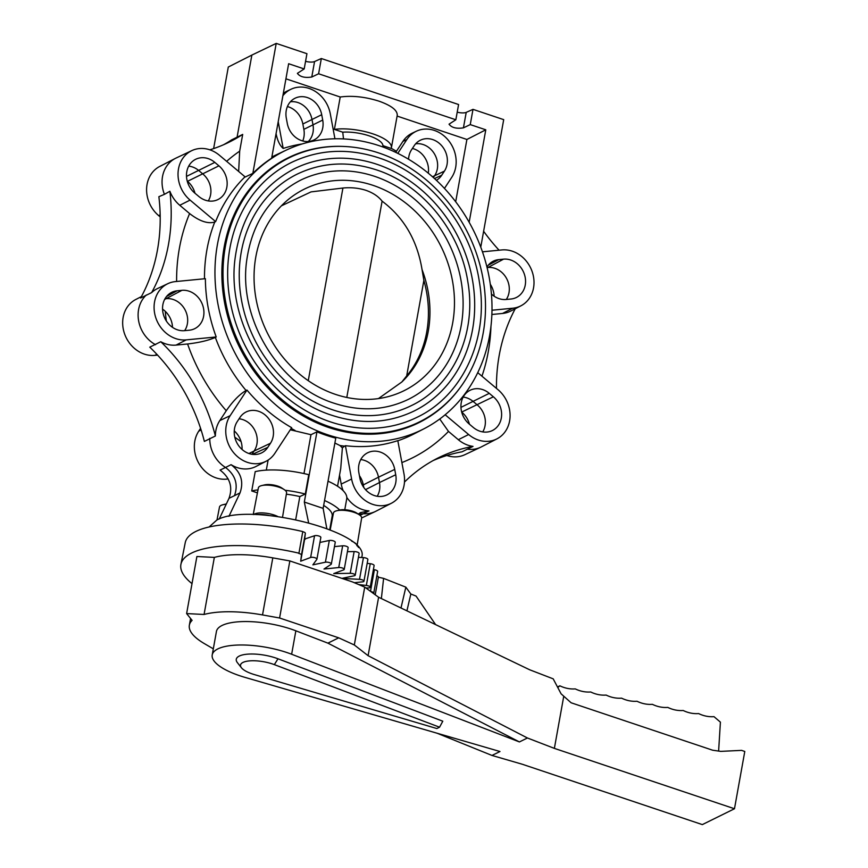 <?xml version="1.0" encoding="UTF-8"?>
<svg xmlns="http://www.w3.org/2000/svg" width="868" height="868" viewBox="0 0 868 868"><rect width="100%" height="100%" fill="white"/><g stroke="black" fill="none" stroke-linecap="round" stroke-linejoin="round"><path stroke-width="1.3" d="M252.338 673.937A22.264 7.324 -169.8 0 0 254.248 674.544L436.832 728.545L439.555 727.2L274.342 664.628A22.264 7.324 -169.8 0 0 272.519 663.977A22.264 7.324 -169.8 0 0 248.378 661.015A22.264 7.324 -169.8 0 0 241.445 667.774A22.264 7.324 -169.8 0 0 252.338 673.937M274.342 664.628L277.999 658.79A27.461 9.027 -169.8 0 0 275.753 657.987A27.461 9.027 -169.8 0 0 245.969 654.32A27.461 9.027 -169.8 0 0 237.409 662.664L241.445 667.774M239.752 675.738A51.906 17.067 -169.8 0 0 244.841 677.333L499.99 751.514L491.993 755.453L522.232 764.231L702.331 824.6L734.48 808.748L554.37 748.379L527.418 737.984L519.422 741.934L291.637 654.244A51.906 17.067 -169.8 0 0 286.841 652.519A51.906 17.067 -169.8 0 0 212.215 654.939A51.906 17.067 -169.8 0 0 239.752 675.738M212.215 654.939L216.425 631.503A51.906 17.067 10.2 0 1 291.051 629.083A51.906 17.067 10.2 0 1 295.858 630.808L327.909 643.145L519.422 741.934M734.48 808.748L744.787 751.46L741.554 750.375L720.733 751.373L712.693 750.223L571.111 702.776L561.097 693.825L553.187 678.841L529.686 669.781L378.611 597.249L364.723 587.115L352.516 581.94L289.847 560.934L279.583 618.005L262.527 614.935A70.167 23.078 -169.8 0 0 204.067 614.468L186.62 613.578L192.099 620.37A70.167 23.078 -169.8 0 0 189.354 625.22A70.167 23.078 -169.8 0 0 204.381 643.622L213.311 648.83M277.999 658.79L442.799 721.2L439.555 727.2M437.038 733.21L491.993 755.453M204.067 614.468L214.342 557.397L196.895 556.507L186.62 613.578M214.342 557.397A70.167 23.078 10.2 0 1 272.802 557.864L289.847 560.934M364.723 587.115L354.318 644.967L338.704 637.828L279.583 618.005M527.418 737.984L368.097 655.687L354.318 644.967M338.704 637.828L327.909 643.145M378.611 597.249L368.097 655.687M563.733 696.364L554.37 748.379M718.617 751.08L720.407 722.143L713.995 716.653A34.644 29.881 -116.3 0 1 698.61 713.572A34.644 29.892 -116.3 0 1 683.181 710.491A34.644 29.881 -116.3 0 1 667.796 707.409A34.644 29.892 -116.3 0 1 652.367 704.328A34.644 29.881 -116.3 0 1 636.993 701.246A34.644 29.892 -116.3 0 1 621.564 698.154A34.644 29.892 -116.3 0 1 606.135 695.073A34.644 29.892 -116.3 0 1 590.707 691.98A34.644 29.892 -116.3 0 1 575.278 688.899A34.644 29.892 -116.3 0 1 559.86 685.807L557.766 687.521M435.606 624.613L416.054 596.077L410.835 594.016L406.918 610.833M557.484 686.979L559.86 685.807M378.372 577.22L383.602 578.381L405.844 587.159L410.835 594.016M381.367 598.573L383.602 578.381M400.983 607.991L405.844 587.159M357.106 545.31L361.641 518.066A14.322 4.709 -169.8 0 0 359.287 514.778A14.322 4.709 -169.8 0 0 354.036 512.348A14.322 4.709 -169.8 0 0 336.806 510.731A14.322 4.709 -169.8 0 0 335.015 511.35A14.322 4.709 -169.8 0 0 333.464 512.999L330.22 529.719M336.806 510.731L339.768 510.037A10.828 3.559 10.2 0 1 352.788 511.252A10.828 3.559 10.2 0 1 356.759 513.096L359.287 514.778M358.571 547.524A16.98 5.588 -169.8 0 0 358.3 547.057L356.553 544.486A14.691 4.828 -169.8 0 0 351.659 541.122M358.3 547.057A16.98 5.588 -169.8 0 0 356.781 545.516M282.556 517.057L286.57 492.905A14.322 4.709 -169.8 0 0 284.227 489.617A14.322 4.709 -169.8 0 0 278.975 487.187A14.322 4.709 -169.8 0 0 261.745 485.57A14.322 4.709 -169.8 0 0 259.944 486.189A14.322 4.709 -169.8 0 0 258.393 487.838L253.228 514.518M261.745 485.57L264.697 484.876A10.828 3.559 10.2 0 1 277.727 486.091A10.828 3.559 10.2 0 1 281.699 487.935L284.227 489.617M277.391 516.319A14.691 4.828 -169.8 0 0 254.595 513.997A14.691 4.828 -169.8 0 0 253.955 514.366L253.738 514.529M268.722 515.353A16.98 5.588 -169.8 0 0 256.776 514.605M226.179 504.319A14.322 4.709 -169.8 0 0 222.859 504.753L225.81 504.048A10.828 3.559 10.2 0 1 226.364 503.939M222.859 504.753A14.322 4.709 -169.8 0 0 221.058 505.371A14.322 4.709 -169.8 0 0 219.506 507.01L217 519.954M373.11 451.208A20.528 17.707 -116.3 0 1 394.723 469.404L395.721 474.753A20.528 17.707 -116.3 0 1 386.412 495.129A20.528 17.707 -116.3 0 1 381.508 496.42A20.528 17.707 -116.3 0 1 359.894 478.225L358.896 472.876A20.528 17.707 -116.3 0 1 367.262 452.977A20.528 17.707 -116.3 0 1 373.11 451.208M360.752 459.563A19.921 17.186 -116.3 0 1 378.481 477.205L394.723 469.404M395.721 474.753L379.479 482.554A19.921 17.186 -116.3 0 1 377.211 496.268M267.8 447.356A20.528 17.707 -116.3 0 1 261.105 453.129A20.528 17.707 -116.3 0 1 242.465 449.808A20.528 17.707 -116.3 0 1 237.224 421.631L239.915 417.519A20.528 17.707 -116.3 0 1 245.655 412.213A20.528 17.707 -116.3 0 1 265.25 415.056A20.528 17.707 -116.3 0 1 270.49 443.244L267.8 447.356L252.447 454.355M251.926 454.279L254.324 450.611A19.921 17.186 63.7 0 0 249.246 423.259A19.921 17.186 63.7 0 0 239.08 418.799M486.948 267.029A20.528 17.707 -116.3 0 1 492.905 261.387A20.528 17.707 -116.3 0 1 498.753 259.619L503.559 259.152L487.957 267.496A19.921 17.186 -116.3 0 1 508.941 285.149A19.921 17.186 -116.3 0 1 506.294 299.471M503.559 259.152A20.528 17.707 -116.3 0 1 525.183 277.348A20.528 17.707 -116.3 0 1 515.863 297.724A20.528 17.707 -116.3 0 1 510.97 299.015L506.163 299.482A20.528 17.707 -116.3 0 1 491.407 293.981M494.12 296.172A20.528 17.707 63.7 0 0 493.751 292.852A20.528 17.707 63.7 0 0 490.311 284.27M496.474 388.419A173.231 149.459 -116.3 0 1 499.209 355.37A173.231 149.459 -116.3 0 1 515.245 308.737M482.738 431.906A19.921 17.186 63.7 0 0 477.367 404.998L473.266 401.548A19.921 17.186 63.7 0 0 463.176 397.088M493.382 396.795A20.528 17.707 -116.3 0 1 498.612 424.984A20.528 17.707 -116.3 0 1 491.928 430.756A20.528 17.707 -116.3 0 1 473.277 427.436L469.176 423.985A20.528 17.707 -116.3 0 1 463.935 395.797A20.528 17.707 -116.3 0 1 469.675 390.502A20.528 17.707 -116.3 0 1 489.27 393.345L493.382 396.795L461.689 412.072M172.493 327.355A20.528 17.707 63.7 0 0 172.135 324.024A20.528 17.707 63.7 0 0 162.555 309.138M164.974 298.798L166.331 298.668A19.921 17.186 -116.3 0 1 187.314 316.321A19.921 17.186 -116.3 0 1 184.667 330.643M203.557 308.531A20.528 17.707 -116.3 0 1 194.248 328.896A20.528 17.707 -116.3 0 1 189.343 330.198L184.537 330.665A20.528 17.707 -116.3 0 1 162.924 312.469A20.528 17.707 -116.3 0 1 171.289 292.559A20.528 17.707 -116.3 0 1 177.126 290.802L181.933 290.335A20.528 17.707 -116.3 0 1 203.557 308.531M290.357 101.806A19.921 17.186 -116.3 0 1 290.986 101.73A19.921 17.186 -116.3 0 1 311.97 119.393L312.968 124.742A19.921 17.186 -116.3 0 1 308.292 141.506M286.31 118.146A20.29 17.501 -116.3 0 1 294.577 98.475A20.29 17.501 -116.3 0 1 300.35 96.728A20.29 17.501 -116.3 0 1 321.713 114.706L322.712 120.055A20.29 17.501 -116.3 0 1 313.5 140.193A20.29 17.501 -116.3 0 1 308.661 141.473A20.29 17.501 -116.3 0 1 287.297 123.495L286.31 118.146M302.748 140.974A20.29 17.501 63.7 0 0 303.854 129.354L302.856 124.005A20.29 17.501 63.7 0 0 287.406 106.536M343.5 138.923L342.751 132.186A25.986 8.55 10.2 0 1 369.095 135.831A25.986 8.55 10.2 0 1 382.929 145.65L382.679 146.92M382.929 145.65L391.218 148.45A34.644 11.393 -169.8 0 0 391.403 147.777A34.644 11.393 -169.8 0 0 373.023 133.9A34.644 11.393 -169.8 0 0 334.397 129.408L340.223 97.01L285.93 78.814M340.223 97.01C352.104 95.404 365.005 96.782 378.915 101.133C391.381 105.56 397.49 110.301 397.24 115.346L391.403 147.777M415.663 143.806A19.921 17.186 -116.3 0 1 429.627 148.2A19.921 17.186 -116.3 0 1 434.716 175.564L433.392 177.571M428.293 173.188A20.29 17.501 63.7 0 0 420.383 152.584A20.29 17.501 63.7 0 0 412.398 148.45M408.557 159.245A20.29 17.501 -116.3 0 1 411.497 149.817L414.199 145.705A20.29 17.501 -116.3 0 1 419.873 140.475A20.29 17.501 -116.3 0 1 439.241 143.285A20.29 17.501 -116.3 0 1 444.416 171.137L441.714 175.249A20.29 17.501 -116.3 0 1 436.376 180.305M444.459 188.421L451.751 177.311A30.13 25.997 63.7 0 0 444.058 135.929A30.13 25.997 63.7 0 0 416.325 131.231A30.13 25.997 63.7 0 0 406.864 139.531L397.794 153.365M188.714 166.124A19.921 17.186 -116.3 0 1 198.805 170.573L202.917 174.034A19.921 17.186 -116.3 0 1 208.287 200.931M194.985 193.238A20.528 17.707 63.7 0 0 187.499 181.325L187.228 181.108M224.161 194.02A20.528 17.707 -116.3 0 1 217.477 199.781A20.528 17.707 -116.3 0 1 198.826 196.472L194.725 193.022A20.528 17.707 -116.3 0 1 189.484 164.833A20.528 17.707 -116.3 0 1 195.224 159.528A20.528 17.707 -116.3 0 1 214.819 162.381L218.92 165.831A20.528 17.707 -116.3 0 1 224.161 194.02M176.616 281.471A176.41 152.193 -116.3 0 1 179.405 248.183A176.41 152.193 -116.3 0 1 189.604 213.561C199.553 221.242 207.94 224.063 214.754 222.034L215.633 221.611A155.611 134.247 -116.3 0 1 244.451 177.365L244.613 176.464L219.463 155.296A30.011 25.899 63.7 0 0 191.839 150.609A30.011 25.899 63.7 0 0 182.421 158.887A30.011 25.899 63.7 0 0 190.081 200.096L215.633 221.611M223.553 144.75A173.231 149.459 63.7 0 0 228.241 142.026A173.231 149.459 63.7 0 0 231.691 139.835L237.083 137.198L251.861 55.085L276.219 43.4L306.936 53.697L304.191 68.941L297.388 73.346C299.992 76.861 304.787 78.087 311.775 77.024L314.563 61.552L321.334 58.525L458.586 104.529L455.841 119.773L318.599 73.769L311.775 77.024M226.635 161.329A176.41 152.193 -116.3 0 1 239.677 151.162L242.693 134.421L237.083 137.198M242.693 134.421A173.231 149.459 -116.3 0 1 239.242 136.602A173.231 149.459 -116.3 0 1 229.109 142.168A173.231 149.459 -116.3 0 1 209.839 149.817M164.421 194.345L169.878 191.275A173.231 149.459 -116.3 0 1 168.468 244.516A173.231 149.459 -116.3 0 1 151.65 292.592L140.649 298.017A173.231 149.459 63.7 0 0 157.466 249.941A173.231 149.459 63.7 0 0 158.877 196.7L164.421 194.345A30.315 26.159 -116.3 0 1 166.482 166.45A30.315 26.159 -116.3 0 1 175.303 158.432A30.315 26.159 -116.3 0 1 175.998 158.084L191.839 150.609M160.2 216.902L158.649 215.6A30.011 25.899 -116.3 0 1 150.989 174.381A30.011 25.899 -116.3 0 1 159.723 166.45L175.303 158.432M334.939 138.793L330.307 113.882A30.13 25.997 63.7 0 0 298.57 87.169A30.13 25.997 63.7 0 0 291.03 89.23A30.13 25.997 63.7 0 0 282.892 95.708M499.089 250.212A173.231 149.459 -116.3 0 1 483.617 231.257M491.982 310.234L512.684 308.227A30.011 25.899 63.7 0 0 520.887 305.829A30.011 25.899 63.7 0 0 533.462 276.545A30.011 25.899 63.7 0 0 501.845 249.941L482.445 251.828M520.887 305.829L510.764 311.048A30.206 26.062 -116.3 0 1 502.507 313.456L491.874 314.487M445.154 414.763L468.633 434.521A30.011 25.899 63.7 0 0 496.952 438.861A30.011 25.899 63.7 0 0 505.686 430.929A30.011 25.899 63.7 0 0 498.026 389.71L477.726 372.632M404.477 482.065A173.231 149.459 -116.3 0 1 428.434 463.295A173.231 149.459 -116.3 0 1 438.557 457.718A173.231 149.459 -116.3 0 1 473.027 446.391A30.206 26.062 -116.3 0 1 458.326 439.707L448.496 431.429A176.41 152.193 -116.3 0 1 401.884 462.579M473.027 446.391L462.026 451.816A173.231 149.459 63.7 0 0 433.121 460.561M496.952 438.861L481.371 446.879A30.315 26.159 -116.3 0 1 480.677 447.226A30.315 26.159 -116.3 0 1 467.201 449.157M157.585 355.099L154.829 355.37A30.011 25.899 -116.3 0 1 123.213 328.766A30.011 25.899 -116.3 0 1 135.788 299.482L141.43 296.574M215.373 435.996L204.371 441.421A173.231 149.459 63.7 0 0 183.56 390.329A173.231 149.459 63.7 0 0 149.784 347.157L160.775 341.732A173.231 149.459 -116.3 0 1 194.562 384.904A173.231 149.459 -116.3 0 1 215.373 435.996A30.206 26.062 -116.3 0 1 219.799 420.589L226.255 410.738A176.41 152.193 -116.3 0 1 187.596 343.978L176.074 345.095A30.206 26.062 -116.3 0 1 160.775 341.732M146.312 295.011A30.315 26.159 63.7 0 0 138.663 321.041A30.315 26.159 63.7 0 0 155.546 344.694M175.412 281.59A30.011 25.899 63.7 0 0 167.904 283.641A30.011 25.899 63.7 0 0 154.634 313.272A30.011 25.899 63.7 0 0 186.251 339.876L216.208 336.968A155.611 134.247 -116.3 0 1 205.369 278.682L175.412 281.59M151.65 292.592A30.206 26.062 -116.3 0 1 157.607 288.501L167.904 283.641M228.143 478.919A30.011 25.899 -116.3 0 1 206.389 472.387A30.011 25.899 -116.3 0 1 198.729 431.179L200.584 428.347M219.246 518.988L229.022 498.297C232.96 487.078 229.977 477.682 220.071 470.098L225.528 467.472A30.315 26.159 -116.3 0 1 221.958 464.868A30.315 26.159 -116.3 0 1 209.774 438.34M230.15 415.685A30.011 25.899 63.7 0 0 237.81 456.894A30.011 25.899 63.7 0 0 266.129 461.233A30.011 25.899 63.7 0 0 274.863 453.302L291.659 427.685A155.611 134.247 -116.3 0 1 246.957 390.058L230.15 415.685L219.799 420.589M345.41 445.707L351.605 479.027A30.011 25.899 63.7 0 0 383.222 505.632A30.011 25.899 63.7 0 0 391.425 503.234A30.011 25.899 63.7 0 0 404 473.95L397.804 440.629A155.611 134.247 -116.3 0 1 345.41 445.707L344.542 446.152A155.622 134.258 -116.3 0 1 339.952 445.523L342.383 447.866L340.712 468.666M358.234 514.073L360.567 512.597L369.009 510.905A30.206 26.062 -116.3 0 1 346.82 497.472M343.153 490.68A30.206 26.062 -116.3 0 1 341.222 484.084L339.551 475.1M358.375 514.171L363.508 513.726A30.315 26.159 63.7 0 0 367.565 513.672A30.315 26.159 63.7 0 0 375.15 511.599A30.315 26.159 63.7 0 0 375.844 511.252L391.425 503.234M376.875 575.799A3.461 1.139 10.2 0 1 378.394 577.057A3.461 1.139 10.2 0 1 378.394 577.079A3.461 1.139 10.2 0 1 378.394 577.09M373.511 593.528A3.461 1.139 -169.8 0 0 373.75 593.213A3.461 1.139 -169.8 0 0 373.717 592.985A3.461 1.139 -169.8 0 0 370.755 591.52M373.392 569.549L374.39 569.723A3.461 1.139 10.2 0 1 377.634 571.242A3.461 1.139 10.2 0 1 377.656 571.47A3.461 1.139 10.2 0 1 377.558 571.676M365.927 587.994L368.379 587.951A3.461 1.139 -169.8 0 0 370.202 587.289A3.461 1.139 -169.8 0 0 370.05 586.844A3.461 1.139 -169.8 0 0 366.339 585.455L358.755 584.587M367.175 563.365L370.245 563.712A3.461 1.139 10.2 0 1 373.956 565.101A3.461 1.139 10.2 0 1 374.108 565.545L370.202 587.289M354.296 582.699L362.64 581.853A3.461 1.139 -169.8 0 0 363.963 581.224A3.461 1.139 -169.8 0 0 363.584 580.551A3.461 1.139 -169.8 0 0 359.515 579.336L342.003 578.424M358.43 557.343L363.432 557.603A3.461 1.139 10.2 0 1 367.489 558.818A3.461 1.139 10.2 0 1 367.869 559.48L363.963 581.224M341.905 578.381L354.328 575.766A3.461 1.139 -169.8 0 0 355.218 575.202A3.461 1.139 -169.8 0 0 354.513 574.312A3.461 1.139 -169.8 0 0 350.227 573.303L333.746 573.585L343.706 569.864A3.461 1.139 -169.8 0 0 344.227 569.397A3.461 1.139 -169.8 0 0 343.12 568.301A3.461 1.139 -169.8 0 0 338.737 567.542L324.003 569.017L331.088 564.341A3.461 1.139 -169.8 0 0 331.337 564.005A3.461 1.139 -169.8 0 0 329.764 562.714A3.461 1.139 -169.8 0 0 325.402 562.214L312.871 564.851L316.863 559.35A3.461 1.139 -169.8 0 0 316.929 559.176A3.461 1.139 -169.8 0 0 314.824 557.701A3.461 1.139 -169.8 0 0 310.635 557.484L300.675 561.205L301.456 555.043A3.461 1.139 -169.8 0 0 298.776 553.437L298.95 553.187A98.746 32.474 -169.8 0 0 191.633 553.035A98.746 32.474 -169.8 0 0 180.924 564.33A98.746 32.474 -169.8 0 0 192.012 583.643M347.417 551.679L354.133 551.571A3.461 1.139 10.2 0 1 358.43 552.58A3.461 1.139 10.2 0 1 359.124 553.458L355.218 575.202M334.473 546.623L342.654 545.798A3.461 1.139 10.2 0 1 347.037 546.569A3.461 1.139 10.2 0 1 348.144 547.665L344.227 569.397M319.945 542.446L329.319 540.471A3.461 1.139 10.2 0 1 333.67 540.97A3.461 1.139 10.2 0 1 335.254 542.272L331.337 564.005M180.924 564.33L185.242 542.674A98.334 32.344 10.2 0 1 195.897 531.422A98.334 32.344 10.2 0 1 302.78 531.563L298.95 553.187M305.254 539.212A77.957 25.639 -169.8 0 0 304.646 539.05L314.552 535.751A3.461 1.139 10.2 0 1 318.74 535.968A3.461 1.139 10.2 0 1 320.845 537.444A3.461 1.139 10.2 0 1 320.769 537.607M209.112 526.985L216.87 520.019C250.038 501.4 370.267 532.051 361.793 556.952L361.685 557.516M304.592 539.462L300.675 561.205M302.758 531.715A3.461 1.139 10.2 0 1 305.362 533.299L304.646 539.05M257.395 555.672L263.85 556.453M363.779 487.447L363.301 484.897A20.528 17.707 63.7 0 0 359.417 475.675M332.487 518.022L331.869 517.805M328.017 481.197A52.84 17.371 10.2 0 1 346.733 498.785L344.77 509.722M334.885 443.038L339.952 445.523M342.383 447.866L344.542 446.152M439.729 418.994L448.496 431.429M327.486 434.716A155.426 134.095 63.7 0 0 424.007 428.759A155.426 134.095 63.7 0 0 489.943 281.829A155.426 134.095 63.7 0 0 379.468 145.791A155.426 134.095 63.7 0 0 286.527 149.99A155.426 134.095 63.7 0 0 216.674 296.433A155.426 134.095 63.7 0 0 327.486 434.716M326.759 528.362L323.135 508.366L335.764 438.134A155.448 134.106 -116.3 0 1 326.303 435.324A155.448 134.106 -116.3 0 1 316.961 431.83L310.972 434.694L303.984 473.57M339.724 510.048A52.84 17.371 -169.8 0 0 324.545 500.521M323.656 505.436A41.577 13.671 10.2 0 1 332.173 516.113L329.764 529.534M295.728 519.455L299.84 496.561L305.297 494.022A52.84 17.371 -169.8 0 0 285.105 490.268M286.364 494.207A41.577 13.671 10.2 0 1 299.84 496.561M305.297 494.022L308.769 474.709A52.84 17.371 10.2 0 0 255.214 471.628L251.731 490.952L257.416 492.861M268.114 460.083L266.302 470.12M266.129 461.233L256.006 466.452A30.206 26.062 -116.3 0 1 231.072 464.673C240.978 472.257 243.962 481.653 240.024 492.872L228.946 516.319M258.002 489.867A52.84 17.371 -169.8 0 0 251.731 490.952M290.292 429.779L310.972 434.694M231.072 464.673L225.528 467.472C235.434 475.056 238.418 484.452 234.479 495.671L240.024 492.872M242.042 449.45A20.528 17.707 63.7 0 0 234.251 430.919M241.065 441.595A155.426 134.095 -116.3 0 1 234.783 437.146M166.363 321.041A155.426 134.095 -116.3 0 1 165.267 311.33M480.677 447.226L464.836 454.702A30.011 25.899 -116.3 0 1 446.836 455.494M480.764 247.141L503.7 119.643L472.995 109.357L470.25 124.601L485.787 129.809L469.154 222.262M485.787 129.809L466.897 139.466L397.11 116.073M455.689 201.767L466.897 139.466M342.751 132.186L334.397 129.408M395.721 152.367L402.882 141.43A30.206 26.062 -116.3 0 1 412.365 133.097L416.325 131.231M278.216 121.694L283.185 148.45C279.811 145.498 277.456 140.594 276.1 133.737L276.067 133.596M283.185 148.45A159.528 137.632 -116.3 0 1 302.151 143.958M283.315 93.343A30.206 26.062 -116.3 0 1 287.069 91.097L291.03 89.23M304.191 68.941L288.643 63.722L271.651 158.193A155.448 134.106 -116.3 0 0 252.838 173.394L244.451 177.365M216.208 336.968L215.329 337.413C208.407 340.462 199.163 342.643 187.596 343.978M226.255 410.738C232.982 401.038 239.59 394.289 246.067 390.491L246.957 390.058M461.537 385.685A147.679 127.412 -116.3 0 1 415.371 424.333A147.679 127.412 -116.3 0 1 328.777 427.523A147.679 127.412 -116.3 0 1 223.987 299.341A147.679 127.412 -116.3 0 1 284.78 159.549A147.679 127.412 -116.3 0 1 343.544 146.442M413.157 425.298A147.517 127.27 63.7 0 0 421.436 420.893M291.203 156.815A147.517 127.27 63.7 0 0 282.675 160.71M419.396 421.935A147.245 127.032 63.7 0 0 483.715 282.946A147.245 127.032 63.7 0 0 378.893 153.007A147.245 127.032 63.7 0 0 289.131 157.813A147.245 127.032 63.7 0 0 224.812 296.791A147.245 127.032 63.7 0 0 329.634 426.731A147.245 127.032 63.7 0 0 419.396 421.935L414.286 424.452A147.245 127.032 -116.3 0 1 407.483 427.523M277.456 163.857A147.245 127.032 -116.3 0 1 284.031 160.33L289.131 157.813M330.502 421.902A142.048 122.551 -116.3 0 1 229.38 296.552A142.048 122.551 -116.3 0 1 291.431 162.468C318.806 149.415 347.84 147.853 378.546 157.781C429.128 174.001 471.074 225.582 479.32 281.525C489.107 338.357 463.089 395.482 417.096 417.269A142.048 122.551 -116.3 0 1 330.502 421.902M414.025 411.052A135.126 116.572 63.7 0 0 473.049 283.521A135.126 116.572 63.7 0 0 376.864 164.28A135.126 116.572 63.7 0 0 294.502 168.685C260.736 186.457 240.946 216.284 235.119 258.154C226.103 323.146 271.586 396.719 332.184 415.392C361.164 424.745 388.441 423.291 414.025 411.052M332.683 409.826A129.061 111.343 -116.3 0 1 240.805 295.934A129.061 111.343 -116.3 0 1 297.181 174.121C322.071 162.251 348.469 160.83 376.365 169.857C422.336 184.591 460.42 231.441 467.917 282.263C476.814 333.887 453.161 385.804 411.345 405.616A129.061 111.343 -116.3 0 1 332.683 409.826M408.286 399.399A122.128 105.364 63.7 0 0 461.624 284.129A122.128 105.364 63.7 0 0 374.683 176.356A122.128 105.364 63.7 0 0 300.241 180.338C269.753 196.385 251.872 223.326 246.61 261.17C238.461 319.912 279.594 386.444 334.364 403.316C360.535 411.757 385.175 410.455 408.286 399.399M373.066 185.361A112.439 96.999 -116.3 0 1 454.246 295.304A112.439 96.999 -116.3 0 1 386.13 397.132A112.439 96.999 -116.3 0 1 335.46 394.376A112.439 96.999 -116.3 0 1 257.503 305.818A112.439 96.999 -116.3 0 1 288.567 199.293A112.439 96.999 -116.3 0 1 373.066 185.361M378.426 398.586L401.808 382.018L406.68 375.931L423.866 280.429L422.043 269.568C417.215 240.306 403.902 217.51 382.104 201.159C378.437 196.428 373.056 192.826 365.938 190.331C358.734 188.02 351.063 187.249 342.925 188.031L311.037 191.893L281.406 205.835M342.925 188.031L308.259 380.683M382.104 201.159L346.788 397.457M422.043 269.568A107.404 92.659 -116.3 0 1 401.808 382.018M423.866 280.429A107.404 92.659 -116.3 0 1 406.68 375.931M323.135 508.366L304.321 502.062L316.961 431.83M308.563 522.525L304.321 502.062M189.604 213.561L179.774 205.282A30.206 26.062 -116.3 0 1 169.878 191.275M213.626 148.591L228.295 67.031L251.861 55.085M305.558 61.324A7.79 2.561 -169.8 0 0 314.563 61.552M457.208 112.156A7.79 2.561 -169.8 0 0 466.214 112.373L472.995 109.357M470.25 124.601L463.425 127.856C456.438 128.92 451.642 127.694 449.038 124.178L455.841 119.773M321.334 58.525L318.599 73.769M276.219 43.4L252.838 173.394M239.677 151.162L238.657 171.441M469.447 424.213A20.528 17.707 63.7 0 0 461.95 412.3M487.154 267.854L487.957 267.496L487.078 267.583M365.515 489.639L379.479 482.554L378.481 477.205L363.301 484.897M262.527 614.935L272.802 557.864M291.637 654.244L295.858 630.808M248.899 453.508L270.49 443.244M488.228 265.239L498.753 259.619M460.962 407.374L489.27 393.345M181.933 290.335L164.627 299.438M322.712 120.055L303.854 129.354M302.856 124.005L321.713 114.706M432.47 176.757L444.416 171.137M186.501 176.399L214.819 162.381M218.92 165.831L187.499 181.325M204.49 278.769A155.622 134.258 -116.3 0 1 206.942 249.669A155.622 134.258 -116.3 0 1 214.754 222.034M158.649 215.6L160.168 214.863M512.684 308.227L502.507 313.456M490.962 326.238A176.41 152.193 -116.3 0 1 488.272 351.703A176.41 152.193 -116.3 0 1 481.946 376.18M468.633 434.521L458.326 439.707M154.829 355.37L156.913 354.383M351.605 479.027L341.222 484.084M369.009 510.905L360.079 515.353M314.552 535.751L310.635 557.484M301.456 555.043L305.362 533.299M374.39 569.723L370.506 591.325M370.245 563.712L366.339 585.455M363.432 557.603L359.515 579.336M354.133 551.571L350.227 573.303M342.654 545.798L338.737 567.542M329.319 540.471L325.402 562.214M424.007 428.759L413.797 434.011A155.622 134.258 -116.3 0 1 397.837 440.77M229.022 498.297L234.479 495.671M201.105 429.964L198.729 431.179M176.074 345.095L186.251 339.876M333.138 129.093A176.41 152.193 -116.3 0 1 334.419 129.256M391.273 148.309A176.41 152.193 -116.3 0 1 396.416 151.282M271.858 157.032A155.622 134.258 -116.3 0 1 276.143 154.895L286.527 149.99M246.067 390.491A155.622 134.258 -116.3 0 1 215.329 337.413M295.066 430.485A155.622 134.258 -116.3 0 1 291.214 428.369M463.425 127.856L466.214 112.373M179.774 205.282L190.081 200.096M402.882 141.43L406.864 139.531M441.714 175.249L434.477 178.548M166.613 296.422L177.126 290.802M190.569 618.472L189.354 625.22M361.652 517.968L375.15 511.599M378.394 577.079L375.215 594.764M377.656 571.47L373.75 593.213M320.845 537.444L316.929 559.176M337.554 486.243L340.733 468.514"/></g></svg>
